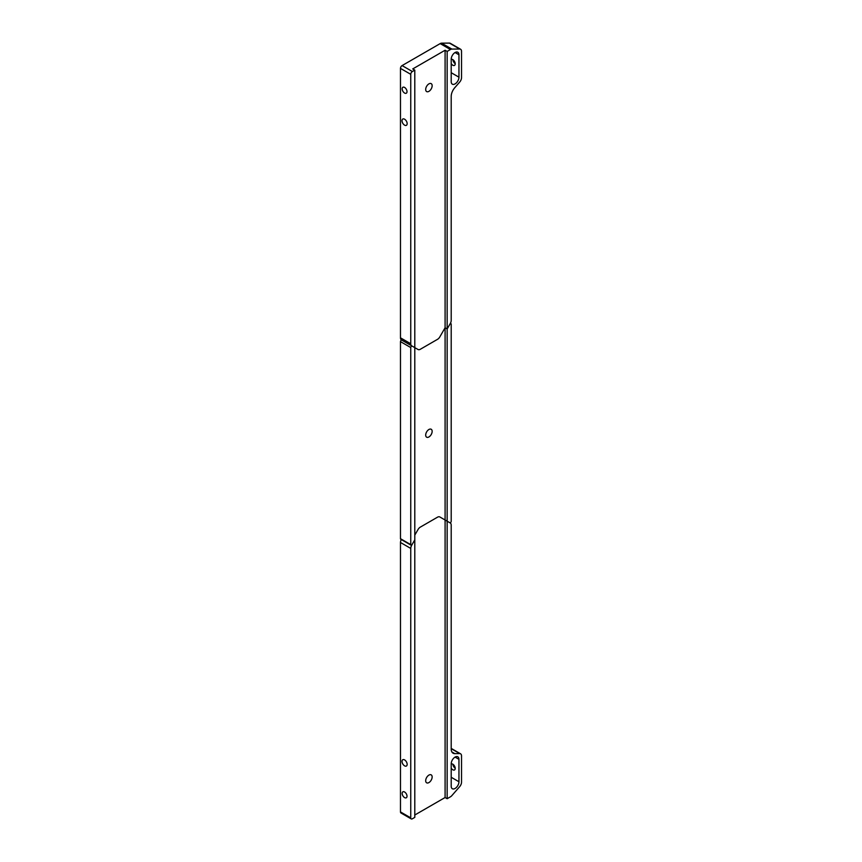 <?xml version="1.0" encoding="UTF-8"?>
<svg xmlns="http://www.w3.org/2000/svg" width="862" height="862" viewBox="0 0 862 862"><rect width="100%" height="100%" fill="white"/><g stroke="black" fill="none" stroke-linecap="round" stroke-linejoin="round"><path stroke-width="1.29" d="M404.59 765.844A3.631 2.101 60 0 1 402.209 762.644A3.631 2.101 60 0 1 402.769 759.734A3.631 2.101 60 0 1 404.59 759.907A3.631 2.101 60 0 1 406.961 763.107A3.631 2.101 60 0 1 406.401 766.027A3.631 2.101 60 0 1 404.59 765.844M404.59 797.609A3.437 1.983 60 0 1 402.349 794.592A3.437 1.983 60 0 1 402.866 791.833A3.437 1.983 60 0 1 404.59 792.006A3.437 1.983 60 0 1 406.832 795.033A3.437 1.983 60 0 1 406.304 797.781A3.437 1.983 60 0 1 404.59 797.609M455.211 768.214A3.437 1.983 60 0 1 452.938 764.271M451.203 768.171A3.437 1.983 -120 0 0 452.787 769.777A3.437 1.983 -120 0 0 454.511 769.949A3.437 1.983 -120 0 0 455.028 767.202A3.437 1.983 -120 0 0 452.787 764.174A3.437 1.983 -120 0 0 451.203 763.947M458.95 759.325L458.95 781.748A5.484 3.168 -60 0 1 455.071 788.461A5.484 3.168 -60 0 1 452.334 788.73A5.484 3.168 -60 0 1 451.203 786.219L451.203 763.807A5.484 3.168 -60 0 1 453.595 758.291A5.484 3.168 -60 0 1 457.819 756.814A5.484 3.168 -60 0 1 458.95 759.325L455.071 757.095M428.92 782.577A4.579 2.64 120 0 0 431.905 778.537A4.579 2.64 120 0 0 431.205 774.873A4.579 2.64 120 0 0 428.92 775.1A4.579 2.64 120 0 0 425.936 779.129A4.579 2.64 120 0 0 426.636 782.804A4.579 2.64 120 0 0 428.92 782.577M400.474 538.685L410.754 544.622A1.142 0.657 120 0 0 410.991 545.14L400.711 539.213A1.142 0.657 -60 0 1 400.474 538.685L400.474 341.621A1.142 0.657 -60 0 1 401.854 340.167L418.027 349.498A4.579 2.64 120 0 0 420.311 349.272L437.53 339.326A4.579 2.64 120 0 0 439.814 336.913L445.094 327.765L447.152 328.95L447.152 521.187L445.094 520.001L450.255 522.975A4.579 2.64 120 0 1 451.203 525.066L451.203 749.013A9.148 5.28 -60 0 0 453.089 753.205A9.148 5.28 -60 0 0 454.813 753.636L459.715 753.593L451.203 748.679M411.228 818.9L400.949 812.974A2.284 1.325 -60 0 1 400.474 811.918L410.754 817.855A2.284 1.325 120 0 0 411.228 818.9A2.284 1.325 120 0 0 412.37 818.781L414.794 817.381L414.794 539.871L411.702 545.237A4.579 2.64 120 0 0 410.754 548.426L410.754 817.855M410.754 548.426L400.474 542.489L400.474 811.918M400.474 542.489A4.579 2.64 -60 0 1 401.293 539.547M437.53 517.178L420.311 527.124A4.579 2.64 120 0 0 418.027 529.537L414.794 535.119L418.027 529.537A4.579 2.64 120 0 1 420.311 527.124L437.53 517.178A4.579 2.64 120 0 1 439.814 516.952L439.814 516.952A4.579 2.64 120 0 0 437.53 517.178M451.871 49.091L441.603 43.165A4.579 2.64 120 0 0 440.17 43.606L450.449 49.533A4.579 2.64 -60 0 1 451.871 49.091L459.715 49.026A4.579 2.64 -60 0 1 460.577 49.242A4.579 2.64 -60 0 1 461.526 51.343L461.526 77.645A4.579 2.64 -60 0 1 459.715 82.041L454.813 87.665A9.148 5.28 120 0 0 451.203 96.447L451.203 320.395A4.579 2.64 -60 0 1 450.255 323.584L447.152 328.95L445.094 327.765L445.094 520.001L439.814 516.952L445.094 520.001L445.094 797.522L414.794 815.01M450.384 323.347L450.966 323.681A1.142 0.657 120 0 1 451.203 324.198L451.203 521.262A1.142 0.657 120 0 1 449.813 522.728L447.152 521.187L447.152 798.708L445.094 797.522M459.715 753.593A4.579 2.64 120 0 1 460.577 753.808A4.579 2.64 120 0 1 461.526 755.909L461.526 782.211A4.579 2.64 120 0 1 459.715 786.597L451.871 795.594A4.579 2.64 120 0 1 450.449 796.8L447.152 798.708M450.966 323.681A1.142 0.657 120 0 0 449.813 324.338L447.152 328.95L447.152 51.429L445.094 50.244L412.736 68.928L414.794 70.113L412.37 71.514L402.091 65.587A2.284 1.325 120 0 0 400.474 68.389L410.754 74.315A2.284 1.325 -60 0 1 412.37 71.514M428.92 436.959A4.579 2.64 120 0 0 431.905 432.929A4.579 2.64 120 0 0 431.205 429.265A4.579 2.64 120 0 0 428.92 429.491A4.579 2.64 120 0 0 425.936 433.521A4.579 2.64 120 0 0 426.636 437.185A4.579 2.64 120 0 0 428.92 436.959M410.754 544.622L410.754 347.548L400.474 341.621M410.991 545.14A1.142 0.657 120 0 0 412.133 544.482L414.794 539.871L414.794 347.634L411.702 345.845A4.579 2.64 -60 0 1 410.754 343.755L410.754 74.315M412.133 346.093L401.854 340.167L412.133 346.093A1.142 0.657 120 0 0 410.754 347.548M404.59 125.141A3.631 2.101 -120 0 0 406.401 125.324A3.631 2.101 -120 0 0 406.961 122.415A3.631 2.101 -120 0 0 404.59 119.215A3.631 2.101 -120 0 0 402.769 119.031A3.631 2.101 -120 0 0 402.209 121.941A3.631 2.101 -120 0 0 404.59 125.141M404.59 93.042A3.437 1.983 -120 0 0 406.304 93.215A3.437 1.983 -120 0 0 406.832 90.467A3.437 1.983 -120 0 0 404.59 87.439A3.437 1.983 -120 0 0 402.866 87.277A3.437 1.983 -120 0 0 402.349 90.025A3.437 1.983 -120 0 0 404.59 93.042M451.203 59.381A3.437 1.983 60 0 1 452.787 59.618A3.437 1.983 60 0 1 455.028 62.635A3.437 1.983 60 0 1 454.511 65.383A3.437 1.983 60 0 1 452.787 65.221A3.437 1.983 60 0 1 451.203 63.616M458.95 77.181L458.95 54.769A5.484 3.168 120 0 0 457.819 52.259A5.484 3.168 120 0 0 455.071 52.528A5.484 3.168 120 0 0 451.203 59.241L451.203 81.664A5.484 3.168 120 0 0 452.334 84.174A5.484 3.168 120 0 0 456.558 82.698A5.484 3.168 120 0 0 458.95 77.181L451.203 72.71M428.92 91.35A4.579 2.64 -60 0 1 426.636 91.577A4.579 2.64 -60 0 1 425.936 87.902A4.579 2.64 -60 0 1 428.92 83.873A4.579 2.64 -60 0 1 431.205 83.646A4.579 2.64 -60 0 1 431.905 87.31A4.579 2.64 -60 0 1 428.92 91.35M440.17 43.606L402.091 65.587M441.603 43.165L449.447 43.1L459.715 49.026M460.577 49.242L450.298 43.316A4.579 2.64 120 0 0 449.447 43.1M410.754 343.755L400.474 337.818A4.579 2.64 120 0 0 401.423 339.919L411.702 345.845L401.423 339.919M400.474 337.818L400.474 68.389M445.094 50.244L445.094 327.765L439.814 336.913A4.579 2.64 -60 0 1 437.53 339.326L420.311 349.272A4.579 2.64 -60 0 1 418.027 349.498L414.794 347.634L414.794 70.113M450.449 49.533L447.152 51.429M452.938 59.704A3.437 1.983 -120 0 0 455.211 63.648M458.95 781.748L451.203 777.265M451.86 751.933L454.813 753.636M458.95 54.769L455.071 52.528M460.577 753.808L451.203 748.399"/></g></svg>
